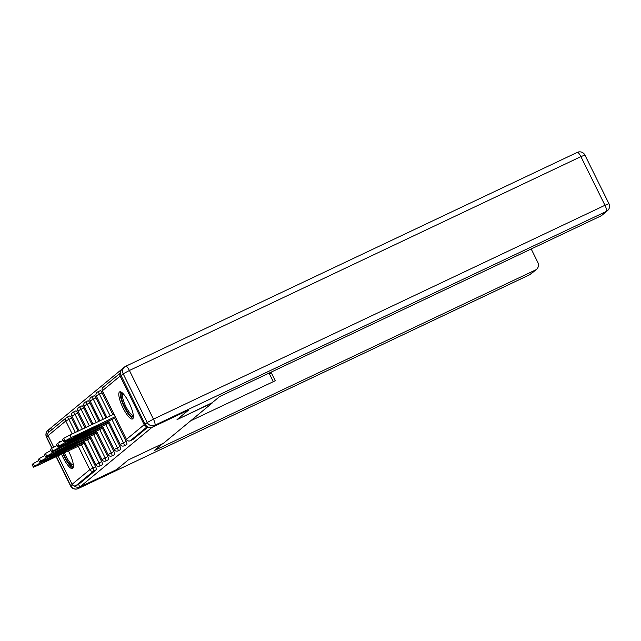 <?xml version="1.0" encoding="UTF-8"?>
<svg xmlns="http://www.w3.org/2000/svg" width="641" height="641" viewBox="0 0 641 641"><rect width="100%" height="100%" fill="white"/><g stroke="black" fill="none" stroke-linecap="round" stroke-linejoin="round"><path stroke-width="0.96" d="M119.45 392.004A14.991 3.846 -115.3 0 0 122.816 407.492A14.991 3.846 -115.3 0 0 132.495 418.958A14.991 3.846 -115.3 0 0 132.711 418.821A14.991 3.846 -115.3 0 0 129.346 403.325A14.991 3.846 -115.3 0 0 119.667 391.867A14.991 3.846 -115.3 0 0 119.45 392.004M60.935 441.489A14.991 3.846 -115.3 0 0 59.717 441.417A14.991 3.846 -115.3 0 0 59.509 441.553A14.991 3.846 -115.3 0 0 58.972 442.554M61.56 454.132A14.991 3.846 -115.3 0 0 72.553 468.507A14.991 3.846 -115.3 0 0 72.762 468.371A14.991 3.846 -115.3 0 0 68.395 450.887M122.84 368.415L50.703 428.028L51.609 429.855M188.662 409.976L177.02 419.647L212.163 402.74M212.267 402.957L163.511 443.252L128.264 459.95L116.606 469.589L79.845 487L78.571 484.42L96.294 469.765L93.61 471.039L75.886 485.686L78.571 484.42M75.886 485.686A2.885 2.78 -129.6 0 1 72.096 484.3L58.011 455.807M53.716 447.122L48.051 435.648A2.885 2.78 -129.6 0 1 48.732 432.234L66.456 417.579A2.885 2.78 -129.6 0 1 67.017 417.227A2.885 0.737 64.7 0 1 67.057 417.195A2.885 0.737 64.7 0 1 68.875 419.318L75.358 432.435M188.678 410.008L151.925 427.419L79.845 487M120.468 372.982A2.885 2.78 50.4 0 0 120.123 376.067L144.169 424.727A2.885 2.78 50.4 0 0 146.909 426.369M148.007 427.018L132.919 439.494A2.885 0.737 64.7 0 1 132.879 439.518A2.885 0.737 64.7 0 1 132.839 439.534M67.105 417.187L69.701 415.953A2.885 0.737 64.7 0 1 69.741 415.929A2.885 0.737 64.7 0 1 71.56 418.044L78.042 431.161M84.115 443.444L95.613 466.704A2.885 0.737 64.7 0 1 96.294 469.765M100.22 390.722A2.885 0.737 64.7 0 1 100.26 390.698A2.885 0.737 64.7 0 1 102.087 392.821L112.88 414.663M114.635 418.212L126.133 441.473A2.885 0.737 64.7 0 1 126.822 444.533A2.885 0.737 64.7 0 1 126.774 444.566A2.885 0.737 64.7 0 1 126.734 444.574M94.115 395.769A2.885 0.737 64.7 0 1 94.163 395.745A2.885 0.737 64.7 0 1 95.982 397.861L105.917 417.964M108.529 423.26L120.027 446.521A2.885 0.737 64.7 0 1 120.716 449.581A2.885 0.737 64.7 0 1 120.676 449.605A2.885 0.737 64.7 0 1 120.628 449.621M88.017 400.817A2.885 0.737 64.7 0 1 88.057 400.785A2.885 0.737 64.7 0 1 89.876 402.909L98.946 421.265M102.432 428.308L113.922 451.56A2.885 0.737 64.7 0 1 114.611 454.629A2.885 0.737 64.7 0 1 114.571 454.653A2.885 0.737 64.7 0 1 114.523 454.669M81.912 405.857A2.885 0.737 64.7 0 1 81.952 405.833A2.885 0.737 64.7 0 1 83.771 407.956L91.984 424.558M96.326 433.356L107.816 456.608A2.885 0.737 64.7 0 1 108.505 459.677A2.885 0.737 64.7 0 1 108.465 459.701A2.885 0.737 64.7 0 1 108.417 459.717M75.806 410.905A2.885 0.737 64.7 0 1 75.846 410.881A2.885 0.737 64.7 0 1 77.665 413.004L85.013 427.859M90.221 438.396L101.711 461.656A2.885 0.737 64.7 0 1 102.4 464.717A2.885 0.737 64.7 0 1 102.36 464.749A2.885 0.737 64.7 0 1 102.312 464.757M33.46 467.025L34.51 466.151L33.236 463.571L32.186 464.445L33.324 467.193L37.322 465.606L84.989 443.035M40.295 461.929L40.72 462.794L84.644 441.994M40.72 462.794L34.51 466.151M60.174 454.509L65.142 451.745L62.009 452.987L43.949 461.953L60.174 454.509L59.909 453.98M33.324 467.193L32.186 464.445M33.236 463.571L38.66 460.591M39.558 461.977L40.615 461.103L39.341 458.523L38.284 459.397L39.43 462.145L43.42 460.567L91.094 437.987M46.4 456.889L46.825 457.746L90.742 436.946M46.825 457.746L40.615 461.103M66.279 449.461L71.247 446.705L68.114 447.939L50.054 456.905L66.279 449.461L66.015 448.94M39.43 462.145L38.284 459.397M39.341 458.523L44.766 455.551M45.663 456.929L46.721 456.055L45.447 453.483L44.389 454.349L45.535 457.097L49.525 455.519L97.192 432.939M52.506 451.841L52.931 452.706L96.847 431.906M52.931 452.706L46.721 456.055M72.385 444.413L77.353 441.657L74.22 442.899L56.16 451.857L72.385 444.413L72.121 443.892M45.535 457.097L44.389 454.349M45.447 453.483L50.871 450.503M51.769 451.889L52.826 451.016L51.552 448.436L50.495 449.309L51.641 452.057L103.297 427.892M58.611 446.793L59.036 447.658L102.953 426.858M59.036 447.658L52.826 451.016M78.482 439.373L83.45 436.609L80.325 437.851L62.265 446.809L78.482 439.373L78.226 438.845M51.641 452.057L50.495 449.309M51.552 448.436L56.977 445.455M57.874 446.841L58.932 445.968L57.658 443.388L56.6 444.261L57.738 447.009L61.736 445.423L109.403 422.852M64.709 441.745L65.142 442.611L109.058 421.81M65.142 442.611L58.932 445.968M84.588 434.326L89.556 431.561L86.431 432.803L68.371 441.769L84.588 434.326L84.332 433.797M57.738 447.009L56.6 444.261M57.658 443.388L63.074 440.407M63.98 441.793L65.037 440.92L63.755 438.34L62.706 439.213L63.844 441.961L67.842 440.383L115.508 417.804M63.755 438.34L69.965 434.991L71.247 437.563L115.164 416.762M71.247 437.563L65.037 440.92M90.693 429.278L95.661 426.521L92.536 427.755L74.476 436.721L90.693 429.278L90.437 428.757M63.844 441.961L62.706 439.213M69.965 434.991L113.89 414.19M62.922 453.483A14.895 3.822 -115.3 0 0 73.138 467.858M73.427 465.695A12.972 3.325 64.7 0 1 63.379 453.267M64.445 452.762A12.011 3.085 -115.3 0 0 73.354 464.821M133.368 416.145A12.972 3.325 64.7 0 1 126.63 410.352A12.972 3.325 64.7 0 1 121.133 395.817A12.972 3.325 64.7 0 1 122.399 392.973M123.024 393.574A12.011 3.085 -115.3 0 0 122.439 396.082A12.011 3.085 -115.3 0 0 126.99 408.605A12.011 3.085 -115.3 0 0 133.304 415.272M120.54 391.819A14.895 3.822 -115.3 0 0 120.204 394.487A14.895 3.822 -115.3 0 0 125.34 409.118A14.895 3.822 -115.3 0 0 133.08 418.309M74.324 485.926A5.761 5.561 50.4 0 0 80.397 486.775L116.486 469.685L128.224 459.982L162.63 443.676M162.638 443.684L154.377 450.511L535.387 270.053A5.761 5.561 50.4 0 0 537.879 262.514L531.421 249.445A5.761 5.561 50.4 0 0 531.165 248.988M271.047 372.189A5.761 5.561 50.4 0 0 271.255 372.661L269.532 374.088A5.761 5.561 -129.6 0 1 269.148 373.086M190.681 420.8L275.253 380.746L271.255 372.661M50.735 428.092A5.761 5.561 50.4 0 0 48.163 432.883M273.282 381.675L269.532 374.088M211.466 403.317L219.727 396.491L600.737 216.041L606.33 211.418L154.826 425.255L152.71 427.002L188.799 409.911L177.06 419.615L211.466 403.317M121.077 375.578L145.122 424.23L147.238 422.483L123.192 373.831L121.077 375.578A5.761 5.561 -129.6 0 1 122.439 368.743L124.554 366.997A5.761 5.561 50.4 0 0 123.192 373.831L129.402 370.474L153.447 419.126L604.96 205.288L580.906 156.636L129.402 370.474A5.761 1.482 -115.3 0 0 125.764 366.235A5.761 1.482 -115.3 0 0 125.676 366.283A5.761 5.561 50.4 0 0 124.554 366.997A5.761 5.761 0 0 1 125.764 366.235L577.269 152.39A5.761 1.482 -115.3 0 0 577.188 152.446M584.904 155.05A5.761 5.761 0 0 0 577.269 152.39A5.761 1.482 -115.3 0 1 580.906 156.636L584.904 155.05L608.95 203.702L604.96 205.288A5.761 1.482 -115.3 0 1 606.33 211.418A5.761 5.561 50.4 0 0 607.452 210.705L601.859 215.328A5.761 5.561 -129.6 0 1 600.737 216.041M152.71 427.002A5.761 5.561 -129.6 0 1 145.122 424.23M72.096 484.3L89.82 469.653L78.242 446.224M72.169 433.941L65.775 420.993L48.051 435.648M81.431 444.718L92.921 467.97A2.885 0.737 -115.3 0 1 93.61 471.039A2.885 2.78 -129.6 0 1 89.82 469.653L95.613 466.704M71.56 418.044L65.775 420.993A2.885 2.78 -129.6 0 1 66.456 417.579A2.885 2.885 0 0 1 67.057 417.195L69.741 415.929M120.123 376.067L102.4 390.722L126.445 439.373L144.169 424.727M147.318 426.642L130.235 440.76L132.919 439.494M120.468 372.934L103.081 387.308A2.885 2.78 50.4 0 0 102.4 390.722L126.445 439.373A2.885 2.78 50.4 0 0 130.235 440.76A2.885 0.737 64.7 0 1 130.195 440.792A2.885 0.737 64.7 0 1 130.139 440.808M77.665 413.004L71.808 416.033L79.051 430.688M87.537 439.67L99.026 462.93L95.862 464.693A2.885 2.885 0 0 0 99.676 466.015A2.885 0.737 64.7 0 1 99.619 466.031M101.711 461.656L99.026 462.93A2.885 0.737 -115.3 0 1 99.716 465.991A2.885 0.737 64.7 0 1 99.676 466.015L102.36 464.749M73.122 412.179A2.885 0.737 64.7 0 1 73.162 412.155A2.885 0.737 64.7 0 1 74.981 414.27L82.328 429.133M83.771 407.956L81.087 409.23L89.291 425.832M93.642 434.622L105.132 457.882L107.816 456.608M89.876 402.909L87.192 404.183L96.262 422.531M99.74 429.582L111.238 452.834L113.922 451.56M95.982 397.861L93.298 399.135L103.225 419.238M105.845 424.534L117.343 447.787L120.027 446.521M102.087 392.821L99.395 394.087L110.196 415.937M111.951 419.486L123.449 442.747L126.133 441.473M79.228 407.131A2.885 0.737 64.7 0 1 79.268 407.107A2.885 0.737 64.7 0 1 81.087 409.23L77.914 410.985L86.022 427.387M108.465 459.701L105.781 460.975A2.885 0.737 64.7 0 0 105.821 460.943A2.885 0.737 -115.3 0 0 105.132 457.882L101.959 459.645A2.885 2.885 0 0 0 105.781 460.975A2.885 0.737 64.7 0 1 105.725 460.991M85.325 402.083A2.885 0.737 64.7 0 1 85.373 402.059A2.885 0.737 64.7 0 1 87.192 404.183L84.019 405.945L92.985 424.086M114.571 454.653L111.887 455.927A2.885 0.737 64.7 0 0 111.927 455.903A2.885 0.737 -115.3 0 0 111.238 452.834L108.065 454.597A2.885 2.885 0 0 0 111.887 455.927A2.885 0.737 64.7 0 1 111.83 455.943M91.431 397.043A2.885 0.737 64.7 0 1 91.471 397.011A2.885 0.737 64.7 0 1 93.298 399.135L90.125 400.897L99.956 420.784M120.676 449.605L117.984 450.879A2.885 0.737 64.7 0 0 118.032 450.855A2.885 0.737 -115.3 0 0 117.343 447.787L114.17 449.549A2.885 2.885 0 0 0 117.984 450.879A2.885 0.737 64.7 0 1 117.936 450.895M97.536 391.996A2.885 0.737 64.7 0 1 97.576 391.971A2.885 0.737 64.7 0 1 99.395 394.087L96.23 395.85L106.919 417.483M126.774 444.566L124.09 445.832A2.885 0.737 64.7 0 0 124.13 445.807A2.885 0.737 -115.3 0 0 123.449 442.747L120.276 444.509A2.885 2.885 0 0 0 124.09 445.832A2.885 0.737 64.7 0 1 124.042 445.848M47.081 460.711L46.841 460.214M53.187 455.663L52.939 455.174M59.293 450.615L59.044 450.126M65.39 445.575L65.15 445.078M71.496 440.527L71.255 440.038M77.601 435.479L77.361 434.991M48.155 435.856L46.657 437.098L52.081 448.067M56.304 456.616L70.702 485.75L72.209 484.508M80.397 486.775L78.29 488.522L529.795 274.685L535.387 270.053M530.916 273.963A5.761 5.561 -129.6 0 1 529.795 274.685A5.761 1.482 -115.3 0 1 529.714 274.733A5.761 5.761 0 0 0 530.916 273.963L536.517 269.34M529.618 274.765A5.761 1.482 -115.3 0 0 529.714 274.733L78.21 488.57A5.761 1.482 -115.3 0 0 78.29 488.522A5.761 5.561 -129.6 0 1 70.702 485.75L70.574 485.918A5.761 5.761 0 0 0 78.21 488.57A5.761 1.482 -115.3 0 1 78.098 488.61M46.657 437.098A5.761 5.561 -129.6 0 1 48.019 430.263A5.761 5.761 0 0 0 46.521 437.266L46.657 437.098M154.826 425.255A5.761 1.482 -115.3 0 0 153.447 419.126L147.238 422.483A5.761 5.561 50.4 0 0 154.826 425.255M75.846 410.881L73.162 412.155A2.885 2.885 0 0 0 71.808 416.033M84.259 441.224L95.862 464.693M81.952 405.833L79.268 407.107A2.885 2.885 0 0 0 77.914 410.985M90.365 436.176L101.959 459.645M88.057 400.785L85.373 402.059A2.885 2.885 0 0 0 84.019 405.945M96.471 431.129L108.065 454.597M94.163 395.745L91.471 397.011A2.885 2.885 0 0 0 90.125 400.897M102.568 426.089L114.17 449.549M100.26 390.698L97.576 391.971A2.885 2.885 0 0 0 96.23 395.85M108.674 421.041L120.276 444.509M103.081 387.308A2.885 2.885 0 0 0 102.328 390.81M126.381 439.462A2.885 2.885 0 0 0 130.195 440.792L132.879 439.518M50.134 428.517L48.019 430.263M70.574 485.918L56.128 456.696M51.913 448.171L46.521 437.266M607.452 210.705A5.761 5.761 0 0 0 608.95 203.702"/></g></svg>
